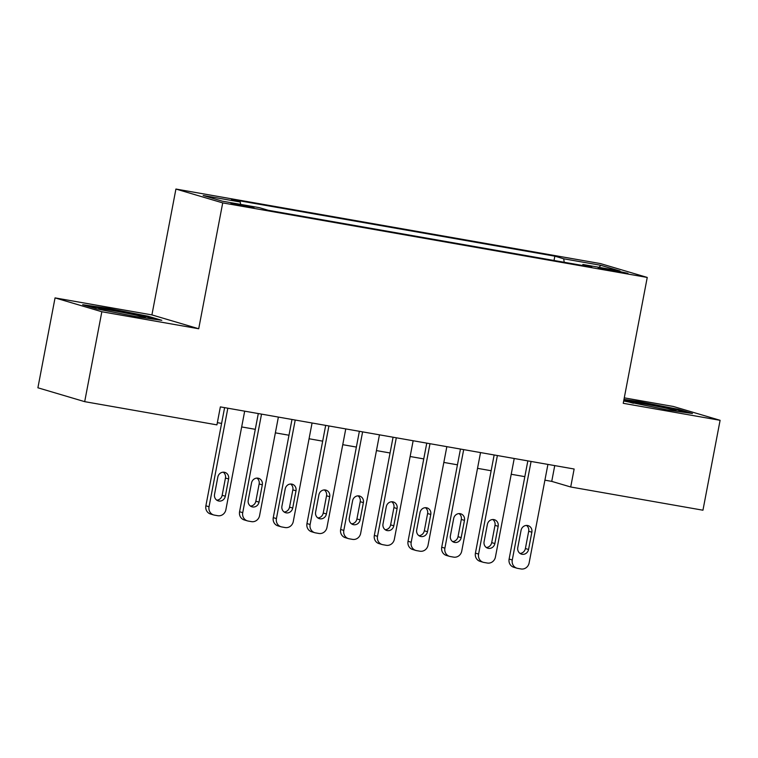 <?xml version="1.0" encoding="UTF-8"?>
<svg xmlns="http://www.w3.org/2000/svg" width="758" height="758" viewBox="0 0 758 758"><rect width="100%" height="100%" fill="white"/><g stroke="black" fill="none" stroke-linecap="round" stroke-linejoin="round"><path stroke-width="1.14" d="M246.511 206.697L253.977 207.692L249.05 206.375L230.944 203.296L246.511 206.697M55.05 297.894L101.837 311.746L198.71 328.754L151.913 314.902L55.05 297.894L37.9 387.793L84.688 401.655L216.93 424.868L220.36 406.894L574.138 469.012L570.708 486.987L702.95 510.21L720.1 420.311L673.312 406.459L624.27 397.846M151.913 314.902L175.922 189.045L600.45 263.585L647.247 277.437L222.719 202.898L175.922 189.045M612.862 270.066L598.223 267.792L602.989 269.071L627.946 273.354L612.862 270.066L612.691 270.976M564.208 262.268L563.696 258.791L554.847 256.176L231.398 199.373L240.248 201.998L203.182 195.488L222.407 201.183L259.473 207.692L268.323 210.307L591.771 267.11L582.921 264.485L582.334 265.452M563.696 258.791L600.762 265.3L619.978 270.994L582.921 264.485M101.837 311.746L84.688 401.655M198.71 328.754L222.719 202.898M647.247 277.437L623.237 403.303L720.1 420.311M544.907 480.174L551.739 481.377L570.708 486.987M217.357 422.661L221.601 423.409M241.679 426.934L255.294 429.322M275.372 432.846L288.988 435.234M309.065 438.759L322.681 441.156M342.758 444.681L356.364 447.068M376.451 450.593L390.057 452.981M410.135 456.515L423.75 458.903M443.828 462.427L457.444 464.815M477.521 468.34L491.137 470.737M511.214 474.262L524.83 476.649M554.742 465.601L551.739 481.377M554.022 260.477L554.847 256.176M240.248 201.998L240.599 204.376M599.085 267.328L600.762 265.3M623.682 400.954L666.993 409.87L692.461 413.489L678.372 409.32L638.814 401.522L623.976 399.409M96.778 308.894L136.336 316.683L161.805 320.312L147.715 316.133L108.157 308.345L82.688 304.716L96.778 308.894M638.662 402.309L638.814 401.522M678.211 410.154L678.372 409.32M108.006 309.122L108.157 308.345M147.554 316.967L147.715 316.133M547.92 464.408L529.122 562.948A7.324 6.831 106.5 0 1 521.011 568.955L517.638 568.367A7.324 6.831 106.5 0 1 516.928 568.197A7.324 6.831 106.5 0 1 512.275 559.991L531.074 461.451M527.843 460.883L509.111 559.053L512.275 559.991M528.553 549.474A5.865 5.467 -73.5 0 1 521.504 554.145A5.865 5.467 -73.5 0 1 517.78 547.579L521.068 530.316A5.865 5.467 -73.5 0 1 528.127 525.645A5.865 5.467 -73.5 0 1 531.851 532.211L528.553 549.474L525.398 548.536A5.865 5.467 -73.5 0 1 519.997 553.416M526.469 525.436A5.865 5.467 -73.5 0 1 528.686 531.273L525.398 548.536M516.928 568.197L513.772 567.259A7.324 6.831 -73.5 0 1 509.111 559.053M666.803 409.832A23.811 0.91 10.8 0 0 667.4 409.926M673.502 410.789A23.811 0.91 10.8 0 0 676.098 410.921A23.811 0.91 10.8 0 0 644.546 403.976A23.811 0.91 10.8 0 0 629.415 402.015A23.811 0.91 10.8 0 0 633.432 403.256M623.825 400.196L639.117 402.365L677.444 409.926L686.729 412.674M142.845 317.611A23.811 0.91 10.8 0 0 145.185 317.782A23.811 0.91 10.8 0 0 145.441 317.744A23.811 0.91 10.8 0 0 124.89 312.846A23.811 0.91 10.8 0 0 99.033 308.686A23.811 0.91 10.8 0 0 98.758 308.838A23.811 0.91 10.8 0 0 102.775 310.069M87.928 306.27L108.451 309.188L146.787 316.74L156.072 319.497M136.146 316.645A23.811 0.91 10.8 0 0 136.743 316.74M514.227 458.495L495.429 557.035A7.324 6.831 106.5 0 1 487.318 563.042L483.945 562.445A7.324 6.831 106.5 0 1 483.244 562.284A7.324 6.831 106.5 0 1 478.582 554.07L497.381 455.53M494.15 454.961L475.418 553.141L478.582 554.07M494.86 543.552A5.865 5.467 -73.5 0 1 487.811 548.224A5.865 5.467 -73.5 0 1 484.087 541.657L487.375 524.403A5.865 5.467 -73.5 0 1 494.434 519.723A5.865 5.467 -73.5 0 1 498.158 526.289L494.86 543.552L491.705 542.614A5.865 5.467 -73.5 0 1 486.304 547.494M492.776 519.524A5.865 5.467 -73.5 0 1 494.993 525.36L491.705 542.614M483.244 562.284L480.079 561.346A7.324 6.831 -73.5 0 1 475.418 553.141M480.534 452.573L461.736 551.113A7.324 6.831 106.5 0 1 453.625 557.121L450.252 556.533A7.324 6.831 106.5 0 1 449.551 556.363A7.324 6.831 106.5 0 1 444.889 548.157L463.688 449.617M460.457 449.049L441.724 547.219L444.889 548.157M461.177 537.64A5.865 5.467 -73.5 0 1 454.118 542.311A5.865 5.467 -73.5 0 1 450.394 535.745L453.682 518.481A5.865 5.467 -73.5 0 1 460.741 513.81A5.865 5.467 -73.5 0 1 464.464 520.376L461.177 537.64L458.012 536.702A5.865 5.467 -73.5 0 1 452.611 541.582M459.083 513.602A5.865 5.467 -73.5 0 1 461.3 519.438L458.012 536.702M449.551 556.363L446.386 555.434A7.324 6.831 -73.5 0 1 441.724 547.219M446.841 446.661L428.043 545.201A7.324 6.831 106.5 0 1 419.932 551.208L416.559 550.621A7.324 6.831 106.5 0 1 415.858 550.45A7.324 6.831 106.5 0 1 411.196 542.245L429.994 443.705M426.763 443.136L408.031 541.307L411.196 542.245M427.484 531.718A5.865 5.467 -73.5 0 1 420.425 536.399A5.865 5.467 -73.5 0 1 416.701 529.833L419.989 512.569A5.865 5.467 -73.5 0 1 427.048 507.898A5.865 5.467 -73.5 0 1 430.771 514.464L427.484 531.718L424.319 530.79A5.865 5.467 -73.5 0 1 418.918 535.669M425.39 507.689A5.865 5.467 -73.5 0 1 427.607 513.526L424.319 530.79M415.858 550.45L412.693 549.512A7.324 6.831 -73.5 0 1 408.031 541.307M413.148 440.739L394.349 539.289A7.324 6.831 106.5 0 1 386.239 545.296L382.866 544.699A7.324 6.831 106.5 0 1 382.165 544.538A7.324 6.831 106.5 0 1 377.503 536.323L396.301 437.783M393.07 437.214L374.338 535.394L377.503 536.323M393.79 525.806A5.865 5.467 -73.5 0 1 386.732 530.477A5.865 5.467 -73.5 0 1 383.008 523.911L386.296 506.647A5.865 5.467 -73.5 0 1 393.355 501.976A5.865 5.467 -73.5 0 1 397.078 508.542L393.79 525.806L390.626 524.868A5.865 5.467 -73.5 0 1 385.225 529.747M391.696 501.768A5.865 5.467 -73.5 0 1 393.914 507.604L390.626 524.868M382.165 544.538L379 543.6A7.324 6.831 -73.5 0 1 374.338 535.394M379.455 434.827L360.656 533.367A7.324 6.831 106.5 0 1 352.546 539.374L349.173 538.786A7.324 6.831 106.5 0 1 348.472 538.616A7.324 6.831 106.5 0 1 343.81 530.41L362.608 431.87M359.377 431.302L340.645 529.472L343.81 530.41M360.097 519.893A5.865 5.467 -73.5 0 1 353.038 524.564A5.865 5.467 -73.5 0 1 349.315 517.998L352.603 500.735A5.865 5.467 -73.5 0 1 359.662 496.064A5.865 5.467 -73.5 0 1 363.385 502.63L360.097 519.893L356.933 518.955A5.865 5.467 -73.5 0 1 351.532 523.835M358.003 495.855A5.865 5.467 -73.5 0 1 360.23 501.692L356.933 518.955M348.472 538.616L345.307 537.678A7.324 6.831 -73.5 0 1 340.645 529.472M345.762 428.914L326.963 527.454A7.324 6.831 106.5 0 1 318.853 533.461L315.489 532.865A7.324 6.831 106.5 0 1 314.778 532.703A7.324 6.831 106.5 0 1 310.117 524.498L328.915 425.949M325.684 425.38L306.952 523.56L310.117 524.498M326.404 513.971A5.865 5.467 -73.5 0 1 319.345 518.652A5.865 5.467 -73.5 0 1 315.622 512.076L318.91 494.822A5.865 5.467 -73.5 0 1 325.968 490.142A5.865 5.467 -73.5 0 1 329.692 496.708L326.404 513.971L323.24 513.033A5.865 5.467 -73.5 0 1 317.839 517.922M324.31 489.943A5.865 5.467 -73.5 0 1 326.537 495.779L323.24 513.033M314.778 532.703L311.614 531.765A7.324 6.831 -73.5 0 1 306.952 523.56M312.069 422.992L293.27 521.532A7.324 6.831 106.5 0 1 285.16 527.549L281.796 526.952A7.324 6.831 106.5 0 1 281.085 526.782A7.324 6.831 106.5 0 1 276.424 518.576L295.222 420.036M291.991 419.468L273.268 517.638L276.424 518.576M292.711 508.059A5.865 5.467 -73.5 0 1 285.652 512.73A5.865 5.467 -73.5 0 1 281.929 506.164L285.216 488.901A5.865 5.467 -73.5 0 1 292.275 484.229A5.865 5.467 -73.5 0 1 295.999 490.796L292.711 508.059L289.547 507.121A5.865 5.467 -73.5 0 1 284.155 512.001M290.617 484.021A5.865 5.467 -73.5 0 1 292.844 489.858L289.547 507.121M281.085 526.782L277.921 525.853A7.324 6.831 -73.5 0 1 273.268 517.638M278.375 417.08L259.577 515.62A7.324 6.831 106.5 0 1 251.466 521.627L248.103 521.04A7.324 6.831 106.5 0 1 247.392 520.869A7.324 6.831 106.5 0 1 242.731 512.664L261.529 414.124M258.298 413.555L239.575 511.726L242.731 512.664M259.018 502.137A5.865 5.467 -73.5 0 1 251.959 506.818A5.865 5.467 -73.5 0 1 248.236 500.252L251.523 482.988A5.865 5.467 -73.5 0 1 258.582 478.317A5.865 5.467 -73.5 0 1 262.306 484.883L259.018 502.137L255.853 501.209A5.865 5.467 -73.5 0 1 250.462 506.088M256.924 478.109A5.865 5.467 -73.5 0 1 259.151 483.945L255.853 501.209M247.392 520.869L244.228 519.931A7.324 6.831 -73.5 0 1 239.575 511.726M244.682 411.158L225.884 509.708A7.324 6.831 106.5 0 1 217.773 515.715L214.41 515.118A7.324 6.831 106.5 0 1 213.699 514.957A7.324 6.831 106.5 0 1 209.037 506.742L227.836 408.202M224.605 407.633L205.882 505.813L209.037 506.742M225.325 496.225A5.865 5.467 -73.5 0 1 218.266 500.896A5.865 5.467 -73.5 0 1 214.542 494.33L217.83 477.066A5.865 5.467 -73.5 0 1 224.889 472.395A5.865 5.467 -73.5 0 1 228.613 478.961L225.325 496.225L222.16 495.287A5.865 5.467 -73.5 0 1 216.769 500.166M223.231 472.187A5.865 5.467 -73.5 0 1 225.458 478.023L222.16 495.287M213.699 514.957L210.534 514.019A7.324 6.831 -73.5 0 1 205.882 505.813M605.301 269.554L605.452 268.758M531.851 532.211L528.686 531.273M498.158 526.289L494.993 525.36M464.464 520.376L461.3 519.438M430.771 514.464L427.607 513.526M397.078 508.542L393.914 507.604M363.385 502.63L360.23 501.692M329.692 496.708L326.537 495.779M295.999 490.796L292.844 489.858M262.306 484.883L259.151 483.945M228.613 478.961L225.458 478.023"/></g></svg>
